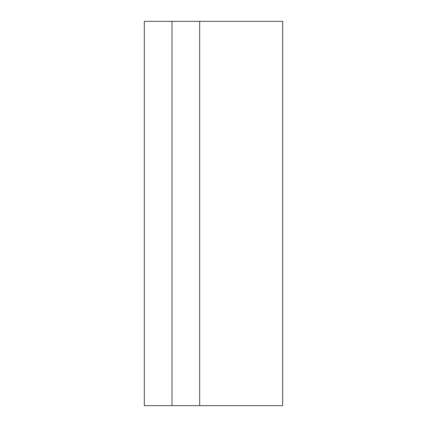 <?xml version="1.0" encoding="UTF-8"?>
<svg xmlns="http://www.w3.org/2000/svg" width="427" height="427" viewBox="0 0 427 427"><rect width="100%" height="100%" fill="white"/><g stroke="black" fill="none" stroke-linecap="round" stroke-linejoin="round"><path stroke-width="0.64" d="M144.326 405.65L171.996 405.65L171.996 21.35L144.326 21.35L144.326 405.65L144.326 21.35L171.996 21.35L171.996 405.65L199.665 405.65L199.665 21.35L171.996 21.35L199.665 21.35L199.665 405.65L282.674 405.65L282.674 21.35L199.665 21.35L282.674 21.35L282.674 405.65L144.326 405.65"/></g></svg>
